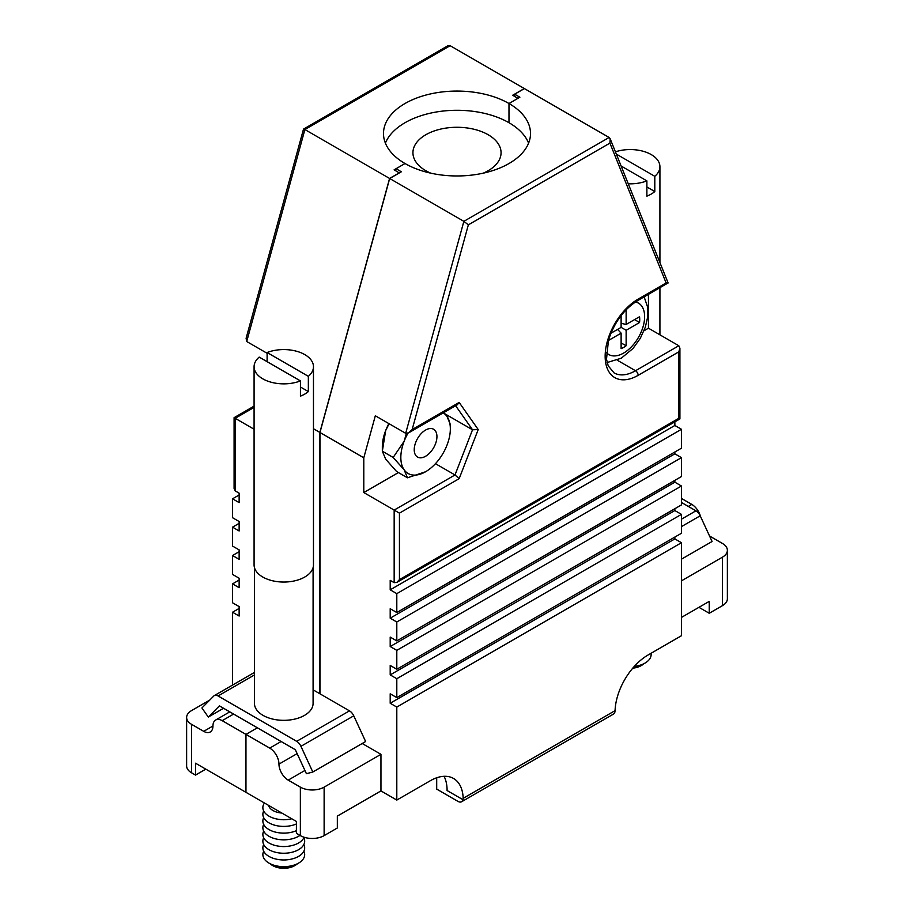 <?xml version="1.0" encoding="UTF-8"?>
<svg xmlns="http://www.w3.org/2000/svg" width="914" height="914" viewBox="0 0 914 914"><rect width="100%" height="100%" fill="white"/><g stroke="black" fill="none" stroke-linecap="round" stroke-linejoin="round"><path stroke-width="1.37" d="M528.6 143.121A73.508 42.444 0 0 0 508.984 122.716L508.984 103.51L517.952 98.324L512.651 95.262L524.316 88.532L450.134 45.7L304.888 129.548L389.581 178.447L319.866 432.436L319.866 693.749M514.685 96.438L514.685 94.211L519.883 97.215L508.984 103.51L508.984 122.716A73.508 42.444 0 0 0 436.789 111.919A73.508 42.444 0 0 0 385.4 143.121M436.698 777.78L436.698 789.102L457.925 801.361A7.472 4.307 -120 0 0 461.661 801.727A7.472 4.307 -120 0 0 463.044 799.739L447.095 790.53A46.683 26.952 120 0 0 444.055 776.306M362.207 743.505L380.955 754.324L324.127 787.137L324.127 835.625A16.806 9.7 0 0 1 300.363 835.625L296.399 833.328L296.399 821.446L245.957 792.324L245.957 734.388L245.957 792.324L195.516 763.201L195.516 775.083L191.552 772.798A16.806 9.7 180 0 1 186.627 765.943L186.627 717.456A16.806 9.7 0 0 0 191.552 724.322L203.708 731.337L212.951 726.002A13.07 7.552 60 0 1 210.243 731.988A13.07 7.552 60 0 1 203.708 731.337M681.456 617.418L709.241 601.389L709.241 613.271L698.947 607.33M380.955 754.324L380.955 790.918L396.802 800.07L430.208 780.784A46.683 26.952 -60 0 1 453.538 778.465A46.683 26.952 -60 0 1 463.181 798.333L615.076 710.635A46.683 26.952 -60 0 1 648.06 655.007L681.456 635.721L681.456 542.722L674.863 538.906L674.863 537.078M688.322 506.436L691.807 504.414L681.456 498.438M691.807 504.414A13.07 7.552 60 0 1 700.478 516.399M709.515 535.947A13.07 7.552 -120 0 0 710.292 536.438L709.858 536.689M681.456 580.836L722.448 557.174A16.806 9.7 0 0 0 727.373 550.308A16.806 9.7 0 0 0 722.448 543.453L710.292 536.438M727.373 550.308L727.373 598.796A16.806 9.7 180 0 1 722.448 605.651L709.241 613.271M399.315 172.952L394.117 169.821L405.016 163.526L396.048 168.713L395.522 170.632M615.076 710.635L614.882 712.075A7.472 4.307 60 0 1 613.5 714.074L461.661 801.727M463.044 799.739L463.181 798.333M396.802 622L396.802 640.897L681.456 476.548L681.456 457.651L396.802 622L390.198 618.184L674.863 453.835L674.863 452.007M396.802 593.643L396.802 612.54L681.456 448.191L681.456 429.294L396.802 593.643L390.198 589.827L674.863 425.478L674.863 421.868M681.456 504.905L681.456 486.008L396.802 650.357L396.802 669.254L681.456 504.905M681.456 533.262L681.456 514.365L396.802 678.714L396.802 697.611L681.456 533.262M643.993 330.788L648.449 328.206L678.816 345.743L679.913 348.165L678.816 351.844L638.155 375.323A46.683 26.952 -60 0 1 605.148 356.266A46.683 26.952 -60 0 1 638.155 299.095L666.112 282.952L609.924 143.11L468.345 224.855L463.866 221.337L389.684 178.504L401.349 171.775L396.048 168.713M468.345 224.855L412.157 429.569L408.684 432.836L405.69 433.305L375.323 415.767L363.795 457.8L319.969 432.493L389.684 178.504M319.969 693.806L319.969 432.493M396.802 697.611L390.198 693.806L390.198 703.254L396.802 707.07L396.802 800.07M396.802 669.254L390.198 665.449L390.198 674.898L396.802 678.714M396.802 640.897L390.198 637.092L390.198 646.541L396.802 650.357M396.802 612.54L390.198 608.735L390.198 618.184M679.913 348.165L679.913 418.943L396.802 582.401L394.163 582.664L390.198 580.379L390.198 589.827M363.795 457.8L363.795 492.555L399.441 513.142L399.441 579.613L678.816 418.315C680.245 419.138 680.245 419.138 678.816 418.315L678.816 351.844M304.922 770.468L288.207 780.122L300.363 787.137A16.806 9.7 0 0 0 324.127 787.137M288.207 780.122A13.07 7.552 60 0 1 278.964 764.115A13.07 7.552 -120 0 0 269.721 748.109L245.957 734.388L257.371 727.795L245.957 734.388L222.193 720.666A13.07 7.552 -120 0 0 215.658 720.015A13.07 7.552 -120 0 0 212.951 726.002M324.127 835.625L337.335 827.993L337.335 816.111L380.955 790.918M648.449 328.206L648.449 294.411M674.863 425.478L681.456 429.294M674.863 453.835L681.456 457.651M390.198 646.541L674.863 482.192L674.863 480.364M674.863 482.192L681.456 486.008M390.198 674.898L674.863 510.549L674.863 508.721M674.863 510.549L681.456 514.365M609.924 143.11L610.186 138.814L609.112 137.488L524.419 88.589L514.685 94.211M405.016 163.526A73.508 42.444 0 0 0 485.128 172.735A73.508 42.444 0 0 0 530.508 133.513A73.508 42.444 0 0 0 508.984 103.51A73.508 42.444 0 0 0 428.872 94.302A73.508 42.444 0 0 0 383.492 133.513A73.508 42.444 0 0 0 405.016 163.526M396.802 707.07L681.456 542.722M445.084 413.928L472.527 429.774L455.629 405.736M435.452 463.684L455.001 474.96L472.527 429.774L478.216 429.546L459.159 478.662L455.001 474.96L394.163 510.092L394.163 582.664M363.795 492.555L398.413 472.572M390.198 703.254L674.863 538.906M666.112 282.952C668.237 283.363 668.637 283.134 667.289 282.277M638.155 299.095A3.736 2.159 -120 0 1 637.378 300.797L668.1 282.929L610.186 138.814M412.157 429.569L459.159 402.434L457.308 404.765L408.684 432.836M396.802 582.401L399.441 579.613M209.729 700.101L191.552 710.601A16.806 9.7 0 0 0 186.627 717.456M232.544 685.077L232.544 612.231L239.137 616.047L239.137 606.588L232.544 602.783L232.544 583.875L239.137 587.691L239.137 578.231L232.544 574.426L232.544 555.518L239.137 559.334L239.137 549.874L232.544 546.069L232.544 527.161L239.137 523.345M232.544 527.161L239.137 530.977L239.137 521.517L232.544 517.712L232.544 498.804L239.137 494.988M239.137 551.702L232.544 555.518M239.137 580.059L232.544 583.875M313.468 428.746L319.866 432.436M254.081 429.226L235.184 418.304C233.756 417.481 233.756 417.481 235.184 418.304L235.184 490.875L234.087 488.453L234.087 417.675L254.081 406.124M232.544 498.804L239.137 502.62L239.137 493.16L235.184 490.875M267.117 353.295L246.711 341.516L246.106 338.283L303.517 129.114L447.723 45.826L450.134 45.7M399.315 172.826L389.581 178.447M239.137 608.416L232.544 612.231M304.076 130.017L304.888 129.548L246.711 341.516M205.81 769.142L195.516 775.083M681.456 559.174L712.086 541.499L700.204 515.793L681.456 526.613M681.456 502.472L695.931 510.823A7.472 4.307 60 0 1 700.204 515.793M312.817 772.01L300.935 746.315A7.472 4.307 -120 0 0 296.673 741.334L349.479 710.852A7.472 4.307 60 0 1 353.752 715.822L365.634 741.517L312.817 772.01L306.418 773.701L295.325 749.709L219.417 705.882L208.312 717.056L223.542 708.27M296.673 741.334L218.069 695.965A7.472 4.307 -120 0 0 214.333 695.588A7.472 4.307 -120 0 0 213.796 696L201.914 707.973L208.312 717.056M349.479 710.852L313.091 689.841M425.581 456.269A16.064 9.266 120 0 0 436.069 442.125A16.064 9.266 120 0 0 433.613 429.26A16.064 9.266 120 0 0 425.581 430.048A16.064 9.266 120 0 0 415.093 444.204A16.064 9.266 120 0 0 417.549 457.069A16.064 9.266 120 0 0 425.581 456.269M443.199 412.911A35.006 20.211 -60 0 1 447.026 416.487A35.006 20.211 -60 0 1 450.339 428.872L450.339 424.45L447.026 416.487L443.907 412.5M389.09 423.708L385.662 430.574L382.338 451.208L385.662 459.159L396.63 471.544L407.461 477.793L404.148 469.83L393.169 457.457L382.338 451.208L382.338 446.786A35.006 20.211 -60 0 1 385.662 430.574A35.006 20.211 120 0 1 388.907 423.605M393.169 457.457L404.148 441.245L406.353 433.51M450.339 428.872A35.006 20.211 -60 0 1 447.026 445.072A35.006 20.211 -60 0 1 425.581 471.75L407.461 477.793M425.581 471.75A35.006 20.211 -60 0 1 404.148 469.83A35.006 20.211 -60 0 1 404.148 441.245A35.006 20.211 120 0 1 408.01 433.179M621.12 342.956L626.136 345.743A22.781 13.15 -60 0 1 623.634 347.423A22.781 13.15 -60 0 1 621.12 348.645L621.12 333.164L608.381 340.522M626.136 309.755L626.136 324.47L639.537 316.735A22.781 13.15 -60 0 1 639.537 322.528L626.136 330.274L626.136 345.743M610.883 333.279L621.12 327.372L621.12 315.547M621.12 327.372L626.136 330.274M617.613 329.406L621.12 333.164M621.12 323.316L626.136 324.47M634.624 319.58L639.537 322.528M272.212 865.284L272.943 865.707A15.31 8.843 180 0 0 294.605 865.707L295.336 865.284A16.349 9.437 180 0 1 272.212 865.284A16.349 9.437 180 0 1 269.927 863.627M297.621 863.627A16.349 9.437 180 0 1 295.336 865.284L294.605 865.707M303.859 851.231A20.908 12.076 180 0 1 298.558 863.124A20.908 12.076 180 0 1 287.247 866.483A20.908 12.076 180 0 1 280.301 866.483A20.908 12.076 180 0 1 263.689 851.231M303.859 844.525A20.908 12.076 180 0 1 298.558 856.407A20.908 12.076 180 0 1 287.247 859.777A20.908 12.076 180 0 1 280.301 859.777A20.908 12.076 180 0 1 263.689 844.525M303.859 837.807A20.908 12.076 180 0 1 298.558 849.7A20.908 12.076 180 0 1 287.247 853.07A20.908 12.076 180 0 1 280.301 853.07A20.908 12.076 180 0 1 263.689 837.807M304.122 837.258A20.908 12.076 180 0 1 298.558 842.994A20.908 12.076 180 0 1 287.247 846.364A20.908 12.076 180 0 1 280.301 846.364A20.908 12.076 180 0 1 263.689 831.1M299.963 835.396A20.908 12.076 180 0 1 298.558 836.287A20.908 12.076 180 0 1 287.247 839.658A20.908 12.076 180 0 1 280.301 839.658A20.908 12.076 180 0 1 263.689 824.394M254.081 366.72A29.694 17.138 0 0 0 269.87 381.858A29.694 17.138 0 0 0 300.432 380.909L259.199 357.1A29.694 17.138 0 0 0 254.081 366.72L254.081 564.909A29.694 17.138 0 0 0 272.418 580.744A29.694 17.138 0 0 0 304.762 577.031A29.694 17.138 0 0 0 313.468 564.909L313.468 366.72A29.694 17.138 0 0 0 297.678 351.57A29.694 17.138 0 0 0 267.117 352.53L267.117 361.67M300.432 380.909L300.432 396.15A29.694 17.138 180 0 0 304.762 394.083A29.694 17.138 180 0 0 308.349 391.58L308.349 376.328A29.694 17.138 0 0 0 313.468 366.72M313.091 567.617L313.091 703.403A29.317 16.92 180 0 1 304.499 715.376A29.317 16.92 180 0 1 272.555 719.044A29.317 16.92 180 0 1 254.458 703.403L254.458 567.617M268.59 805.383A15.31 8.843 0 0 0 281.843 813.037M308.349 376.328L267.117 352.53M308.349 391.58L300.432 386.999M291.783 818.773A20.908 12.076 180 0 1 287.247 819.527A20.908 12.076 180 0 1 280.301 819.527A20.908 12.076 180 0 1 264.454 802.995M287.247 819.527L286.299 819.618A15.184 8.763 180 0 1 281.249 819.618L280.301 819.527M296.399 823.96A20.908 12.076 180 0 1 287.247 826.233A20.908 12.076 180 0 1 280.301 826.233A20.908 12.076 180 0 1 263.689 810.981M287.247 826.233L286.299 826.336A15.184 8.763 180 0 1 281.249 826.336L280.301 826.233M296.399 830.666A20.908 12.076 180 0 1 287.247 832.951A20.908 12.076 180 0 1 280.301 832.951A20.908 12.076 180 0 1 263.689 817.687M287.247 832.951L286.299 833.042A15.184 8.763 180 0 1 281.249 833.042L280.301 832.951M287.247 839.658L286.299 839.749A15.184 8.763 180 0 1 281.249 839.749L280.301 839.658M287.247 846.364L286.299 846.455A15.184 8.763 180 0 1 281.249 846.455L280.301 846.364M287.247 853.07L286.299 853.162A15.184 8.763 180 0 1 281.249 853.162L280.301 853.07M287.247 859.777L286.299 859.868A15.184 8.763 180 0 1 281.249 859.868L280.301 859.777M287.247 866.483L286.299 866.575A15.184 8.763 180 0 1 281.249 866.575L280.301 866.483M632.774 668.157A15.31 8.843 180 0 0 641.057 665.689L641.788 665.266A16.349 9.437 180 0 1 633.002 667.894M644.073 663.61A16.349 9.437 180 0 1 641.788 665.266L641.057 665.689M651.019 653.293A20.908 12.076 180 0 1 645.01 663.096A20.908 12.076 180 0 1 634.316 666.397M628.261 183.794A29.694 17.138 0 0 0 646.884 180.881L646.884 196.133A29.694 17.138 180 0 0 651.214 194.065A29.694 17.138 180 0 0 654.801 191.552L654.801 176.311A29.694 17.138 0 0 0 659.919 166.691A29.694 17.138 0 0 0 615.419 151.838M654.801 176.311L616.333 154.1M621.12 166.005L646.884 180.881M654.801 191.552L646.884 186.982M430.757 173.169A44.066 25.443 180 0 1 425.844 170.712A44.066 25.443 180 0 1 412.934 152.729A44.066 25.443 180 0 1 440.137 129.217A44.066 25.443 180 0 1 488.156 134.735A44.066 25.443 180 0 1 501.066 152.729A44.066 25.443 180 0 1 483.243 173.169M722.448 605.651L722.448 557.174M459.159 478.662L399.441 513.142M459.159 402.434L478.216 429.546M405.69 433.305L463.866 221.337L609.112 137.488M300.363 835.625L300.363 787.137M617.258 360.207L635.516 370.741L678.816 345.743M637.378 300.797C623.908 309.286 614.265 322.436 608.461 340.248L606.508 359.213L608.187 365.794L614.037 372.878A42.947 24.792 120 0 0 635.516 370.741A3.736 2.159 60 0 1 638.155 375.323M269.721 748.109L281.135 741.517M278.964 764.115L297.13 753.627M191.552 724.322L191.552 772.798M254.081 407.393L235.184 418.304M233.607 714.074L222.193 720.666M681.456 519.186L695.931 510.823M254.458 674.955L218.069 695.965M353.752 715.822L300.935 746.315M606.302 352.507A29.694 17.138 120 0 0 623.634 353.067A29.694 17.138 120 0 0 643.684 324.401A29.694 17.138 120 0 0 635.481 301.974M215.658 720.015L229.78 711.869M254.458 672.43L214.333 695.588M607.125 362.538L621.314 358.185L633.025 348.463L640.268 338.397L645.307 327.235L647.535 317.615L647.512 306.784L644.141 296.89M659.919 334.832L659.919 287.796M659.919 262.569L659.919 166.691"/></g></svg>
